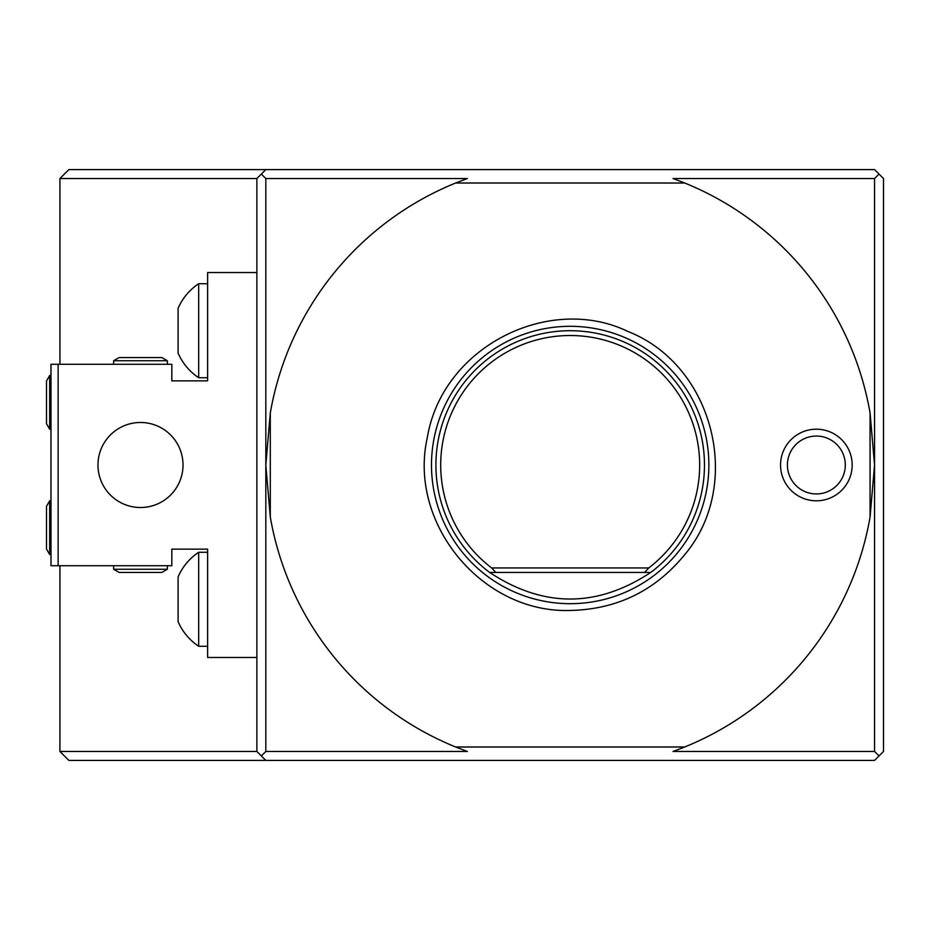 <?xml version="1.0" encoding="UTF-8"?>
<svg xmlns="http://www.w3.org/2000/svg" width="930" height="930" viewBox="0 0 930 930"><rect width="100%" height="100%" fill="white"/><g stroke="black" fill="none" stroke-linecap="round" stroke-linejoin="round"><path stroke-width="1.4" d="M879.024 755.939L874.549 760.415L68.878 760.415L59.927 751.463L256.866 751.463L256.866 178.537L59.927 178.537L68.878 169.585L874.549 169.585L883.5 178.537L883.5 751.463L879.024 755.939L874.549 751.463L673.029 751.463L684.736 746.988A304.366 304.366 0 0 0 870.073 517.01L870.073 412.99L874.549 465L874.549 751.463M684.736 746.988L455.63 746.988L467.337 751.463L265.817 751.463L265.817 465L270.293 412.99A304.366 304.366 0 0 1 455.63 183.012L684.736 183.012L673.029 178.537L874.549 178.537L874.549 465L870.073 517.01M874.549 178.537L879.024 174.061M59.927 178.537L59.927 364.293M59.927 565.707L59.927 751.463M455.63 746.988A304.366 304.366 0 0 1 270.293 517.01L265.817 465L265.817 178.537L467.337 178.537L455.63 183.012M265.817 178.537L261.342 174.061L265.817 169.585M684.736 183.012A304.366 304.366 0 0 1 870.073 412.99M265.817 760.415L261.342 755.939L265.817 751.463M270.293 412.99L270.293 517.01M261.342 755.939L256.866 751.463M256.866 178.537L261.342 174.061M49.674 554.524L49.674 500.805L46.5 506.304L46.5 549.025L49.674 554.524L50.976 554.524M58.137 565.707L50.976 565.707L50.976 364.293L58.137 364.293L58.137 565.707L171.829 565.707L171.829 549.153L207.634 549.153L207.634 657.463L256.866 657.463M49.674 429.195L46.5 423.696L46.5 380.975L49.674 375.476L49.674 429.195L50.976 429.195M256.866 272.537L207.634 272.537L207.634 380.847L171.829 380.847L171.829 364.293L58.137 364.293M167.354 569.253L161.855 572.427L119.133 572.427L113.634 569.253L167.354 569.253L167.354 565.707M97.976 465A42.524 42.524 0 0 1 161.75 428.172A42.524 42.524 0 0 1 161.75 501.828A42.524 42.524 0 0 1 97.976 465M113.634 360.747L119.133 357.573L161.855 357.573L167.354 360.747L113.634 360.747L113.634 364.293M207.634 552.281L198.683 552.281L198.683 646.28L207.634 646.28M198.683 377.72A56.405 56.405 0 0 1 178.095 353.098L178.095 308.342C182.571 298.146 189.441 289.939 198.683 283.72L198.683 377.72L207.634 377.72M198.683 283.72L207.634 283.72M198.683 552.281A56.405 56.405 0 0 0 178.095 576.902L178.095 621.659C182.571 631.854 189.441 640.061 198.683 646.28M648.721 567.951A129.479 129.479 0 0 0 665.729 377.615A129.479 129.479 0 0 0 474.637 377.615A129.479 129.479 0 0 0 491.656 567.951L648.721 567.951L644.595 572.427L495.771 572.427L491.656 567.951M495.771 572.427L489.622 572.427C543.329 607.894 597.037 607.894 650.756 572.427L644.595 572.427M489.622 572.427A134.28 134.28 0 0 1 465.884 380.428A134.28 134.28 0 0 1 658.638 363.967A134.28 134.28 0 0 1 650.756 572.427M570.183 603.686A138.686 138.686 0 0 0 690.293 395.657A138.686 138.686 0 0 0 450.074 395.657A138.686 138.686 0 0 0 570.183 603.686M816.366 429.195A35.805 35.805 0 0 0 780.549 465A35.805 35.805 0 0 0 816.366 500.805A35.805 35.805 0 0 0 852.171 465A35.805 35.805 0 0 0 816.366 429.195M816.366 436.054A28.946 28.946 0 0 0 791.302 479.473A28.946 28.946 0 0 0 841.429 479.473A28.946 28.946 0 0 0 816.366 436.054M49.674 500.805L50.976 500.805M49.674 375.476L50.976 375.476M113.634 569.253L113.634 565.707M167.354 360.747L167.354 364.293M570.183 610.464C482.193 613.393 407.933 523.625 427.289 437.739C442.285 346.437 549.63 293.485 627.959 331.499C713.24 364.839 743.802 483.856 685.131 554.164C655.487 590.643 617.183 609.417 570.183 610.464"/></g></svg>
